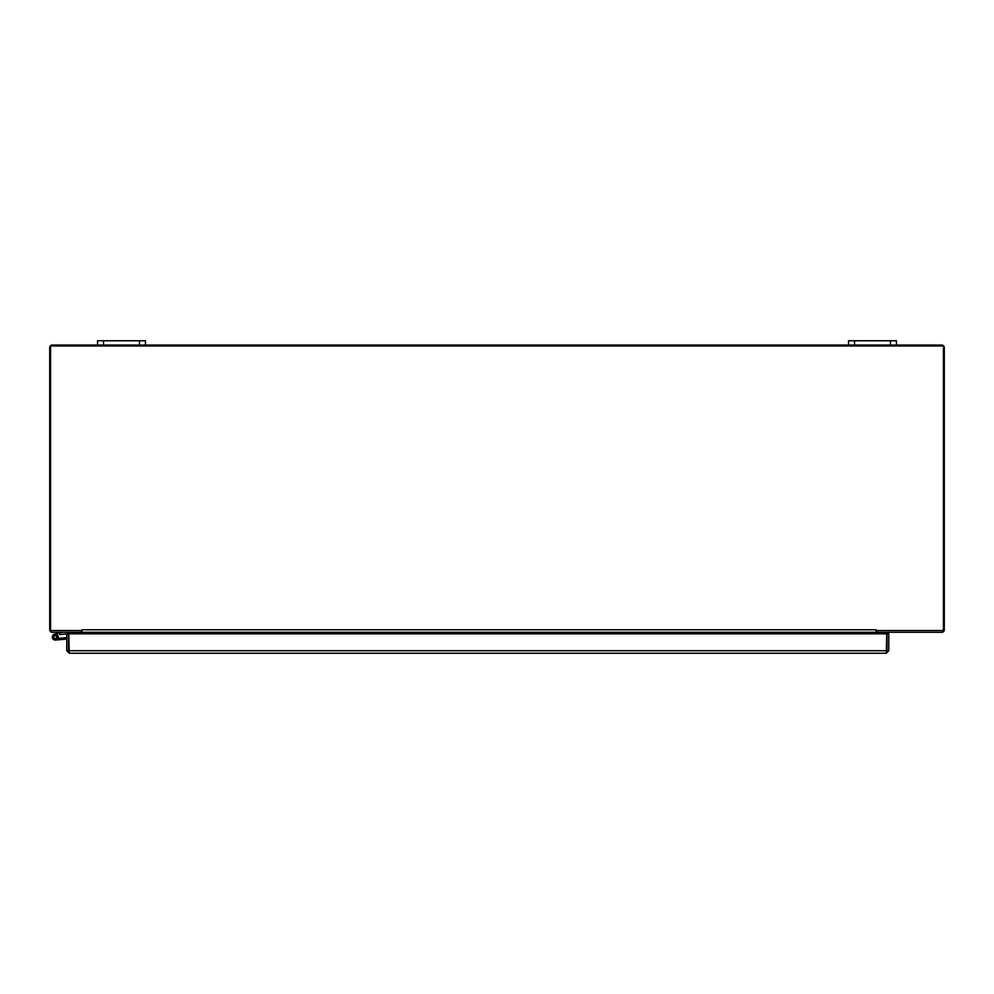 <?xml version="1.0" encoding="UTF-8"?>
<svg xmlns="http://www.w3.org/2000/svg" width="994" height="994" viewBox="0 0 994 994"><rect width="100%" height="100%" fill="white"/><g stroke="black" fill="none" stroke-linecap="round" stroke-linejoin="round"><path stroke-width="1.49" d="M879.504 632.296A0.745 0.745 0 0 0 878.746 633.041L878.746 633.787M877.093 632.296A2.522 2.522 0 0 0 876.981 633.041L876.981 633.787M80.999 632.296A2.522 2.522 0 0 1 81.11 633.041L81.11 633.787M78.601 632.296A0.745 0.745 0 0 1 79.346 633.041L79.346 633.787M896.426 345.067L896.426 340.756L848.553 340.756L848.553 345.067L941.778 345.067A2.522 2.522 0 0 1 944.3 347.589L944.3 629.774A2.522 2.522 0 0 1 941.778 632.296L876.981 632.296L876.981 630.531M81.11 630.531L81.11 632.296L52.222 632.296A2.522 2.522 0 0 1 49.7 629.774L49.7 347.589A2.522 2.522 0 0 1 52.222 345.067L145.447 345.067L145.447 340.756L97.574 340.756L97.574 345.067M848.553 345.067L848.553 340.756L848.553 345.067L145.447 345.067M69.269 651.468L68.511 650.722L68.511 633.787L59.603 634.52M57.975 638.409L59.715 638.26L59.839 639.689L55.552 640.061A2.994 2.994 0 0 1 52.57 635.837A2.994 2.994 0 0 1 57.714 635.34A2.994 2.994 0 0 1 56.708 639.714A2.994 2.994 0 0 1 52.496 638.148A2.994 2.994 0 0 1 54.595 634.172L62.51 632.296M70.251 632.296L70.251 633.787M76.227 633.787L76.227 632.296M68.511 633.787L886.747 633.787L886.275 653.244L888.785 650.722L888.785 633.787L887.021 633.787L887.021 650.722L888.785 650.722M57.714 635.34L55.975 635.75A1.491 1.491 0 0 1 56.372 638.111A1.491 1.491 0 0 1 53.987 637.825A1.491 1.491 0 0 1 54.943 635.626L57.466 635.029M55.975 635.75A1.491 1.491 0 0 0 54.943 635.626M66.747 639.08L55.552 640.061M59.715 638.26L66.747 637.639M54.074 637.837A1.441 1.441 0 0 1 55.242 635.651A1.441 1.441 0 0 1 56.559 637.763A1.441 1.441 0 0 1 54.074 637.837M886.275 651.468L887.021 650.722M886.275 653.244L69.269 653.244L68.785 633.787M66.747 633.787L66.747 650.722L69.269 653.244M68.511 650.722L66.747 650.722M886.673 651.343L886.747 650.722L68.785 650.722M876.099 629.774L876.099 630.531L943.418 630.531L943.418 345.949L50.582 345.949L50.582 630.531L82.005 630.531L82.005 629.774L876.099 629.774L876.099 633.787M82.005 629.774L82.017 633.787M82.017 632.296L876.099 632.296M139.458 340.756L139.458 345.067M103.55 345.067L103.55 340.756M890.45 340.756L890.45 345.067M854.542 345.067L854.542 340.756M82.017 633.041L876.099 633.041"/></g></svg>
